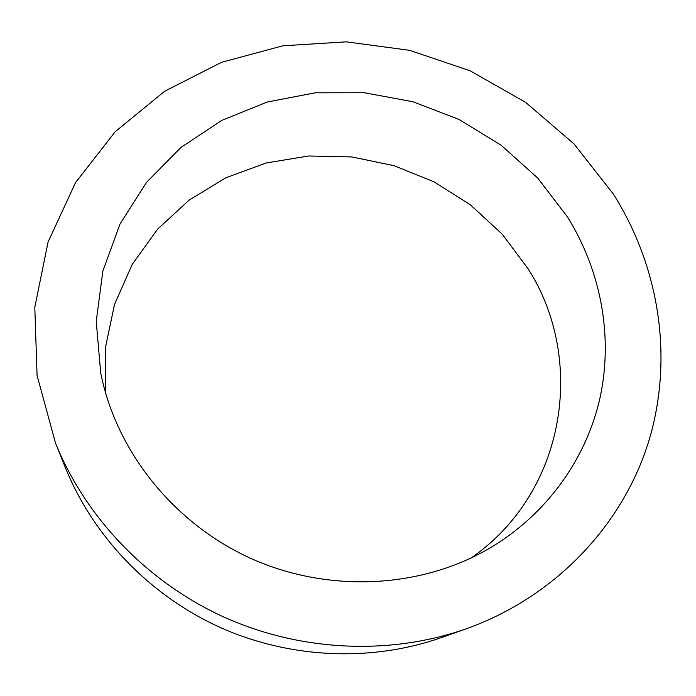 <?xml version="1.0" encoding="UTF-8"?>
<svg xmlns="http://www.w3.org/2000/svg" width="696" height="696" viewBox="0 0 696 696"><rect width="100%" height="100%" fill="white"/><g stroke="black" fill="none" stroke-linecap="round" stroke-linejoin="round"><path stroke-width="1.04" d="M471.079 558.018C566.179 492.342 586.25 359.38 527.986 268.621L502.207 234.16L470.522 204.937L434.06 181.865L394.04 165.683L351.811 156.939L308.737 155.982L266.298 162.942L225.965 177.741L189.234 200.039L157.531 229.219L132.231 264.393L114.535 304.396L105.401 347.756L105.496 392.779M567.544 217.039L537.695 178.028L501.042 145.133L458.942 119.425L412.876 101.755L364.426 92.742L315.262 92.803L267.107 102.06L221.754 120.408L180.986 147.413L146.534 182.309L120.034 223.981L102.895 270.927L96.222 321.3L100.72 372.969C116.128 451.043 173.33 523.235 250.778 558.375C328.338 593.297 420.314 588.538 489.105 548.518C546.978 514.544 586.745 458.29 600.23 396.868C613.289 335.246 600.561 270.231 567.544 217.039M613.307 193.975L573.965 143.872L525.576 102.329L470.096 70.774L409.639 50.338L346.434 41.838L282.863 45.797L221.406 62.353L164.639 91.254L115.162 131.77L75.533 182.63L48.085 241.964L34.8 307.267L37.071 375.466L55.489 443.004C85.582 517.598 147.239 582.187 224.19 617.204C301.325 651.83 390.543 655.441 466.416 628.74C556.435 596.472 623.364 524.01 648.916 440.716C674.006 357.057 658.938 266.185 613.307 193.975M55.489 443.004L65.363 467.616C93.029 536.181 149.379 595.237 219.658 627.226C290.101 658.842 371.664 662.131 441.412 637.588L466.416 628.74"/></g></svg>
